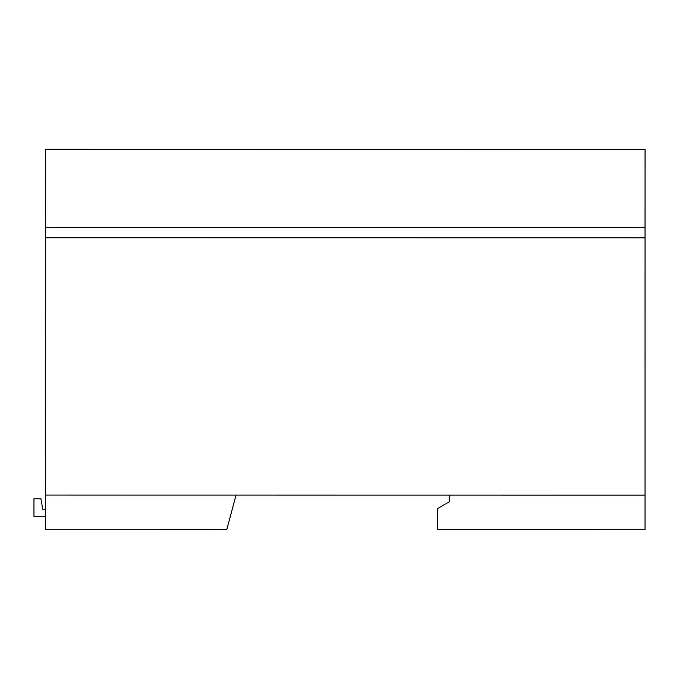 <?xml version="1.0" encoding="UTF-8"?>
<svg xmlns="http://www.w3.org/2000/svg" width="679" height="679" viewBox="0 0 679 679"><rect width="100%" height="100%" fill="white"/><g stroke="black" fill="none" stroke-linecap="round" stroke-linejoin="round"><path stroke-width="1.02" d="M645.025 529.595L437.522 529.578L437.522 508.588L449.523 501.688L449.523 495.093L645.025 495.11L645.025 529.595M645.042 237.803L645.042 227.414L45.357 227.372L45.357 237.752L645.042 237.803L645.025 495.11M45.357 227.372L45.366 149.405L645.05 149.456L645.042 227.414M45.357 237.752L45.332 529.544L226.794 529.561L236.037 495.076L449.523 495.093M45.34 495.059L236.037 495.076M45.332 509.242L42.76 509.242L40.91 498.742L33.95 498.742L33.95 516.439L45.332 516.439"/></g></svg>
